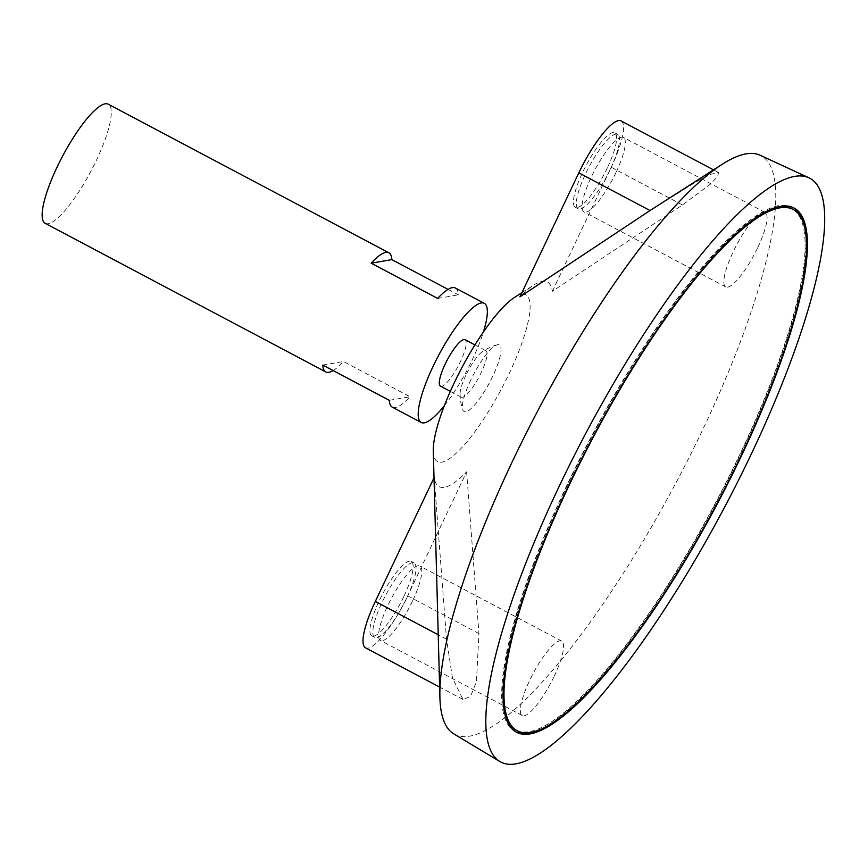 <?xml version="1.0" encoding="UTF-8"?>
<svg xmlns="http://www.w3.org/2000/svg" width="868" height="868" viewBox="0 0 868 868"><rect width="100%" height="100%" fill="white"/><g stroke="black" fill="none" stroke-linecap="round" stroke-linejoin="round"><path stroke-width="0.65" stroke-dasharray="4.34 3.25" d="M45.169 223.326A67.4 16.047 117.9 0 0 90.89 171.267A67.4 16.047 117.9 0 0 108.25 104.193M444.362 405.703A67.4 16.047 117.9 0 0 483.443 331.891M448.051 289.38L458.391 294.86A67.4 16.047 117.9 0 0 455.385 288.024M392.303 407.157A67.4 16.047 117.9 0 0 410 396.763L343.468 361.533A67.4 16.047 -62.1 0 1 333.106 370.56M440.477 386.13A26.268 6.25 117.9 0 0 458.304 365.829A26.268 6.25 117.9 0 0 465.074 339.692M465.899 375.226A26.268 6.25 117.9 0 0 460.083 393.985A26.268 6.25 117.9 0 0 461.266 397.132A26.268 6.25 117.9 0 0 479.082 376.842A26.268 6.25 117.9 0 0 485.852 350.694A26.268 6.25 117.9 0 0 482.586 351.486A26.268 6.25 117.9 0 0 465.899 375.226M470.716 380.119A37.682 8.973 117.9 0 0 462.763 409.794A37.682 8.973 117.9 0 0 489.628 382.419A37.682 8.973 117.9 0 0 497.169 344.813A37.682 8.973 117.9 0 0 470.716 380.119M433.295 450.98A94.362 22.459 117.9 0 0 501.552 388.734A94.362 22.459 117.9 0 0 514.681 297.301M453.747 733.851A327.388 77.925 117.9 0 0 676.693 481.48A327.388 77.925 117.9 0 0 760.14 155.253M657.792 205.564L696.353 181.737L711.055 174.186L718.53 172.526L717.727 176.367L710.447 184.103L682.443 204.978L552.341 291.29A115.748 27.548 117.9 0 0 533.722 285.095A115.748 27.548 117.9 0 0 519.932 296.867M466.615 471.845L478.93 633.575L476.456 681.673L470.445 696.613L462.969 699.413L452.478 678.006L446.521 639.152L434.206 477.411A115.748 27.548 117.9 0 0 466.615 471.845L407.721 595.871A55.606 13.237 -62.1 0 1 365.493 647.799M793.33 207.68A296.574 70.59 117.9 0 0 792.614 207.278A296.574 70.59 117.9 0 0 567.39 484.236A296.574 70.59 117.9 0 0 515.028 731.474A296.574 70.59 117.9 0 0 515.766 731.832M535.621 731.192A296.574 70.59 117.9 0 0 716.208 502.409A296.574 70.59 117.9 0 0 803.963 224.465M773.475 208.32A294.892 70.189 117.9 0 0 567.878 484.149A294.892 70.189 117.9 0 0 505.133 715.048M515.82 729.977A294.892 70.189 117.9 0 0 715.85 502.225A294.892 70.189 117.9 0 0 791.833 208.765M322.766 365.092L343.468 361.533M389.309 400.322L410 396.763M437.689 298.418L458.391 294.86M403.794 596.544A42.131 10.025 -62.1 0 1 371.797 635.886A42.131 10.025 -62.1 0 1 382.658 593.962A42.131 10.025 -62.1 0 1 411.237 561.422A42.131 10.025 -62.1 0 1 403.794 596.544M607.307 167.947A42.131 10.025 -62.1 0 1 575.31 207.278A42.131 10.025 -62.1 0 1 586.171 165.365A42.131 10.025 -62.1 0 1 614.75 132.826A42.131 10.025 -62.1 0 1 607.307 167.947M621.054 120.912A55.606 13.237 -62.1 0 1 611.235 167.264L552.341 291.29M610.204 169.477A42.131 10.025 -62.1 0 1 578.207 208.819A42.131 10.025 -62.1 0 1 589.057 166.895A42.131 10.025 -62.1 0 1 617.636 134.356A42.131 10.025 -62.1 0 1 610.204 169.477M406.691 598.074A42.131 10.025 -62.1 0 1 374.694 637.416A42.131 10.025 -62.1 0 1 385.544 595.491A42.131 10.025 -62.1 0 1 414.123 562.952A42.131 10.025 -62.1 0 1 406.691 598.074M757.731 247.597A42.131 10.025 117.9 0 0 765.175 212.486A42.131 10.025 117.9 0 0 736.596 245.015A42.131 10.025 117.9 0 0 725.746 286.939A42.131 10.025 117.9 0 0 757.731 247.597M615.987 172.537A42.131 10.025 -62.1 0 1 583.99 211.879A42.131 10.025 -62.1 0 1 594.851 169.954A42.131 10.025 -62.1 0 1 623.419 137.415A42.131 10.025 -62.1 0 1 615.987 172.537M554.218 676.205A42.131 10.025 117.9 0 0 561.661 641.083A42.131 10.025 117.9 0 0 533.082 673.622A42.131 10.025 117.9 0 0 522.232 715.536A42.131 10.025 117.9 0 0 554.218 676.205M412.474 601.133A42.131 10.025 -62.1 0 1 380.477 640.475A42.131 10.025 -62.1 0 1 391.338 598.551A42.131 10.025 -62.1 0 1 419.906 566.023A42.131 10.025 -62.1 0 1 412.474 601.133M478.93 633.575L407.721 595.871M446.521 639.152L438.221 634.758M682.443 204.978L611.235 167.264M450.34 391.349L461.266 397.132M474.937 344.911L485.852 350.694M460.083 393.985A50.55 50.55 0 0 0 462.763 409.794M497.169 344.813A50.55 50.55 0 0 0 482.586 351.486M521.939 292.646L533.722 285.095M515.028 731.474L516.471 732.234M792.614 207.278L794.068 208.038M462.969 699.413L439.62 687.055M718.53 172.526L713.496 169.868M617.636 134.356L614.75 132.826M578.207 208.819L575.31 207.278M414.123 562.952L411.237 561.422M374.694 637.416L371.797 635.886M765.175 212.486L623.419 137.415M725.746 286.939L583.99 211.879M561.661 641.083L419.906 566.023M522.232 715.536L380.477 640.475"/><path stroke-width="1.3" d="M569.332 484.919A294.892 70.189 117.9 0 0 517.263 730.747A294.892 70.189 117.9 0 0 717.293 502.984A294.892 70.189 117.9 0 0 793.276 209.524A294.892 70.189 117.9 0 0 569.332 484.919M483.443 331.891A67.4 16.047 117.9 0 0 484.322 303.344L455.385 288.024A67.4 16.047 117.9 0 0 437.689 298.418L371.157 263.178A67.4 16.047 -62.1 0 1 388.853 252.783L108.25 104.193A67.4 16.047 117.9 0 0 57.071 167.144A67.4 16.047 117.9 0 0 45.169 223.326L325.771 371.927A67.4 16.047 -62.1 0 1 322.766 365.092L389.309 400.322A67.4 16.047 117.9 0 0 392.303 407.157L421.23 422.477A67.4 16.047 117.9 0 0 444.362 405.703M484.322 303.344A67.4 16.047 117.9 0 0 433.132 366.285A67.4 16.047 117.9 0 0 421.23 422.477M388.853 252.783A67.4 16.047 -62.1 0 1 391.859 259.619L448.051 289.38M333.106 370.56A67.4 16.047 -62.1 0 1 325.771 371.927M474.937 344.911L465.074 339.692A26.268 6.25 117.9 0 0 445.121 364.224A26.268 6.25 117.9 0 0 440.477 386.13L450.34 391.349M521.939 292.646L514.681 297.301A94.362 22.459 117.9 0 0 454.203 382.951A94.362 22.459 117.9 0 0 433.295 450.98L439.902 697.427A327.388 77.925 117.9 0 0 453.747 733.851L499.827 761.529A330.285 78.608 117.9 0 0 724.737 506.923A330.285 78.608 117.9 0 0 808.933 177.81A330.285 78.608 117.9 0 0 559.014 486.688A330.285 78.608 117.9 0 0 499.827 761.529M808.933 177.81L760.14 155.253A327.388 77.925 117.9 0 0 722.241 164.258A327.388 77.925 117.9 0 0 512.413 461.418A327.388 77.925 117.9 0 0 439.902 697.427M650.034 210.544L578.826 172.841L519.932 296.867L650.034 210.544L722.241 164.258M568.833 485.006A296.574 70.59 117.9 0 0 516.471 732.234A296.574 70.59 117.9 0 0 717.652 503.169A296.574 70.59 117.9 0 0 794.068 208.038A296.574 70.59 117.9 0 0 568.833 485.006M515.766 731.832A296.574 70.59 117.9 0 0 535.621 731.192M803.963 224.465A296.574 70.59 117.9 0 0 793.33 207.68M505.133 715.048A294.892 70.189 117.9 0 0 515.82 729.977L517.263 730.747M793.276 209.524L791.833 208.765A294.892 70.189 117.9 0 0 773.475 208.32M371.157 263.178L391.859 259.619M439.62 687.055L365.493 647.799A55.606 13.237 -62.1 0 1 375.312 601.437L434.022 477.801M578.826 172.841A55.606 13.237 -62.1 0 1 621.054 120.912L713.496 169.868M438.221 634.758L375.312 601.437"/></g></svg>
